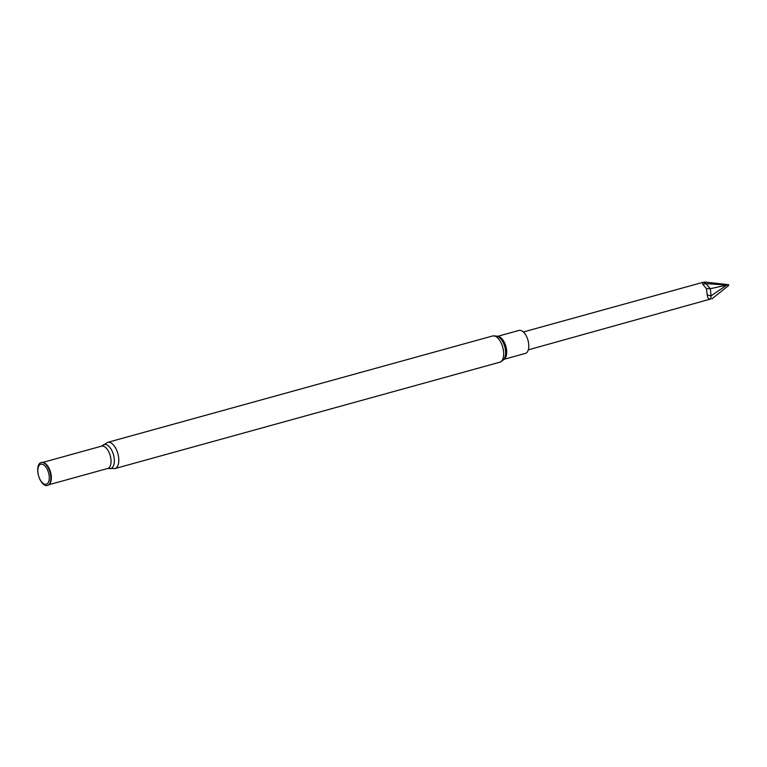 <?xml version="1.0" encoding="UTF-8"?>
<svg xmlns="http://www.w3.org/2000/svg" width="767" height="767" viewBox="0 0 767 767"><rect width="100%" height="100%" fill="white"/><g stroke="black" fill="none" stroke-linecap="round" stroke-linejoin="round"><path stroke-width="1.15" d="M497.486 336.368L519.038 330.414A11.927 5.992 74.6 0 1 527.984 340.318A11.927 5.992 74.6 0 1 525.385 353.405L503.833 359.359M48.752 484.763A11.927 5.992 -105.4 0 0 49.203 484.293A11.927 5.992 -105.4 0 0 50.047 472.405A11.927 5.992 -105.4 0 0 43.211 462.635A11.927 5.992 -105.4 0 0 38.35 475.032A11.927 5.992 -105.4 0 0 48.752 484.763M47.439 483.593A10.393 5.225 -105.4 0 0 45.224 466.24A10.393 5.225 -105.4 0 0 37.938 472.779A10.393 5.225 -105.4 0 0 47.439 483.593M706.426 288.66L707.241 294.95L711.057 295.88A432.53 373.155 82.4 0 1 710.347 288.708L726.915 284.998L705.976 283.656A432.53 317.116 23.3 0 0 710.347 288.708L706.426 288.66L702.783 284.241L702.543 282.438L705.055 282.035L728.64 284.72L726.915 284.998L711.067 295.88A432.847 339.321 117.4 0 0 710.779 298.967L528.31 349.848M707.241 294.95C707.577 297.932 708.756 299.274 710.779 298.967M712.025 298.785L728.65 285.497L728.64 284.72M703.818 282.256A432.847 225.124 -174.7 0 0 705.976 283.656L702.783 284.241M107.658 442.367L492.548 335.994A13.605 6.836 74.6 0 1 502.27 345.696A13.605 6.836 74.6 0 1 501.292 361.391A13.605 6.836 74.6 0 1 499.796 362.216L114.906 468.589A13.605 6.836 -105.4 0 0 116.402 467.765A13.605 6.836 -105.4 0 0 117.38 452.07A13.605 6.836 -105.4 0 0 107.658 442.367L101.57 446.154L42.578 462.463M114.906 468.589L108.713 468.426A12.445 6.251 -105.4 0 0 112.155 467.755A12.445 6.251 -105.4 0 0 112.337 451.571A12.445 6.251 -105.4 0 0 102.433 445.685M108.713 468.426L107.744 468.464A11.572 5.81 -105.4 0 0 109.01 467.755A11.572 5.81 -105.4 0 0 109.844 454.409A11.572 5.81 -105.4 0 0 101.57 446.154M49.03 484.495A11.572 5.81 -105.4 0 0 49.328 484.255A11.572 5.81 -105.4 0 0 50.478 471.916A11.572 5.81 -105.4 0 0 42.971 462.549M49.318 484.14A11.697 5.868 -105.4 0 0 49.443 483.996A11.697 5.868 -105.4 0 0 50.267 472.338A11.697 5.868 -105.4 0 0 43.575 462.76A11.697 5.868 -105.4 0 0 43.393 462.702M497.582 336.416A11.927 5.992 74.6 0 1 505.894 346.416A11.927 5.992 74.6 0 1 503.9 359.272M492.548 335.994C496.287 335.86 498.32 336.186 498.636 336.972A12.521 6.289 74.6 0 1 504.782 346.722A12.521 6.289 74.6 0 1 504.523 358.256C504.648 359.09 503.075 360.413 499.796 362.216M107.744 468.464L48.752 484.773M523.372 331.967L702.419 282.486"/></g></svg>
